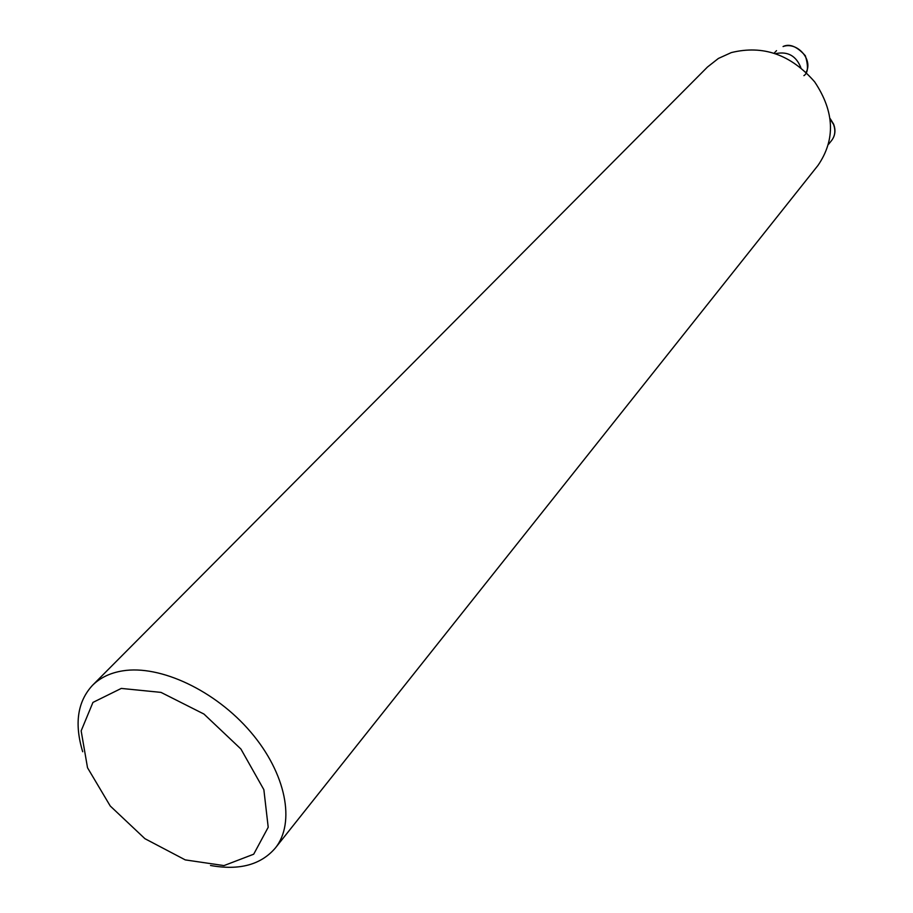 <?xml version="1.0" encoding="UTF-8"?>
<svg xmlns="http://www.w3.org/2000/svg" width="913" height="913" viewBox="0 0 913 913"><rect width="100%" height="100%" fill="white"/><g stroke="black" fill="none" stroke-linecap="round" stroke-linejoin="round"><path stroke-width="1.37" d="M275.258 848.12L817.991 165.413C835.657 139.586 834.562 111.751 814.693 81.908C790.955 54.563 763.154 44.794 731.302 52.589L718.383 58.455L707.449 67.048L92.418 685.412C100.065 677.766 110.131 672.915 122.616 670.872C160.174 664.664 215.434 690.593 250.698 732.032C286.123 773.402 295.709 822.898 275.258 848.12C260.844 864.862 239.263 870.648 210.504 865.478M82.695 751.741C74.227 723.781 77.468 701.675 92.418 685.412M121.281 688.425L160.985 692.385L203.953 714.057L240.906 749.014L263.857 789.665L268.205 827.269L253.7 854.203L223.982 865.592L185.259 859.898L144.916 838.682L110.245 806.008L87.522 767.753L81.154 730.868L92.943 702.417L121.281 688.425M775.89 53.696L776.609 53.456C788.181 51.39 796.262 56.127 800.849 67.653M806.133 72.321C813.3 59.505 797.038 41.313 783.057 46.552L783.206 46.449C789.699 43.436 797.072 46.529 805.346 55.739C808.553 66.341 808.073 72.983 803.908 75.653M828.616 144.243L831.629 140.476C835.133 135.775 835.76 130.411 833.501 124.396L830.237 119.078M774.19 53.125L776.529 50.637M830.179 118.622L833.615 124.134C835.886 130.205 835.212 135.649 831.629 140.476"/></g></svg>
